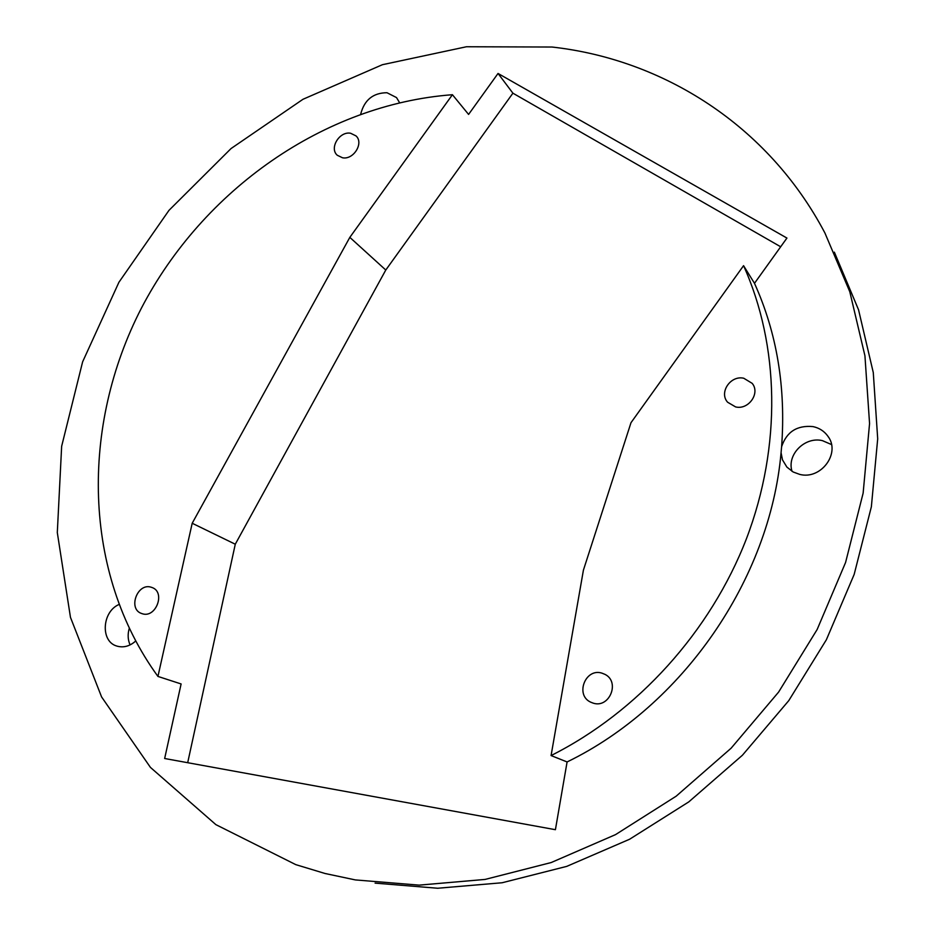 <?xml version="1.0" encoding="UTF-8"?>
<svg xmlns="http://www.w3.org/2000/svg" width="935" height="935" viewBox="0 0 935 935"><rect width="100%" height="100%" fill="white"/><g stroke="black" fill="none" stroke-linecap="round" stroke-linejoin="round"><path stroke-width="1.4" d="M350.602 133.249C339.463 131.029 329.05 148.209 337.278 155.257L342.49 157.77C353.535 160.072 364.066 143.055 356.025 135.914L350.602 133.249M743.757 378.243C730.551 375.064 718.758 392.571 727.617 402.237L735.611 406.924C748.573 410.173 760.517 393.144 752.161 383.338L743.757 378.243M601.906 673.13C585.38 667.765 574.815 695.091 590.733 702.185L593.211 703.143C609.445 708.578 620.349 681.919 605.015 674.392L601.906 673.13M151.143 587.215C137.363 582.563 127.674 608.965 141.547 613.477L142.249 613.722C155.923 618.467 165.787 592.264 152.136 587.554L151.143 587.215M551.077 755.562L567.089 761.955C682.737 705.773 769.949 579.361 781.064 452.704L782.501 459.891L786.884 467.091L793.184 472L799.752 474.407C821.129 480.029 841.009 452.914 827.826 436.119C824.179 431.105 819.224 427.926 812.959 426.594C797.041 425.121 786.58 431.841 781.602 446.731C785.961 387.476 776.915 333.012 754.487 283.317L743.559 265.669C779.322 345.05 781.882 445.808 746.422 538.782C710.553 631.569 637.717 712.026 551.077 755.562L583.417 570.128L630.996 422.69L743.559 265.669M831.472 444.534L822.356 440.619C804.743 436.365 786.604 454.784 792.038 471.345M118.815 604.571C101.985 611.922 100.337 641.41 116.688 646.015L117.167 646.167C123.619 647.897 129.755 646.214 135.563 641.141M129.182 628.647C127.569 634.468 127.861 639.891 130.082 644.905M399.549 102.64L396.522 97.579L386.985 92.729C373.147 92.834 364.393 99.916 360.735 113.976M295.764 864.63L325.018 873.489L355.347 879.917L419.207 885.129L485.09 879.426L551.183 862.549L615.546 834.616L676.169 796.188L731.112 748.21L778.598 692.099L817.132 629.535L845.567 562.519L863.134 493.142L869.562 423.543L864.933 355.779L849.786 291.72L824.915 232.99C767.962 124.869 662.588 59.279 551.989 47.031L466.46 46.75L382.38 64.714L302.975 99.285L231.05 148.548L169.001 210.328L118.92 282.265L82.619 361.845L61.652 446.275L57.304 532.564L70.464 617.334L101.588 696.937L150.441 767.413L215.891 824.647L295.764 864.63M375.099 883.119L437.65 888.25L502.118 882.757L566.727 866.383L629.594 839.244L688.779 801.891L742.402 755.246L788.754 700.654L826.376 639.75L854.158 574.452L871.362 506.782L877.696 438.819L873.278 372.551L858.552 309.801L834.347 252.146M781.064 452.704L781.602 446.731M754.487 283.317L786.931 238.063L498.039 73.456L468.587 114.421L452.423 94.716C323.814 104.369 202.918 190.121 141.477 308.012C80.55 425.986 82.42 572.617 157.945 676.426L181.109 683.952L164.653 758.507L555.413 829.696L567.089 761.955M780.678 246.782L512.906 93.184L385.781 270.028L235.281 544.217L187.69 762.703M452.423 94.716L349.83 237.373L192.201 523.261L157.945 676.426M385.781 270.028L349.83 237.373M512.906 93.184L498.039 73.456M235.281 544.217L192.201 523.261M828.644 437.37L827.826 436.119M752.605 383.958L752.161 383.338"/></g></svg>
